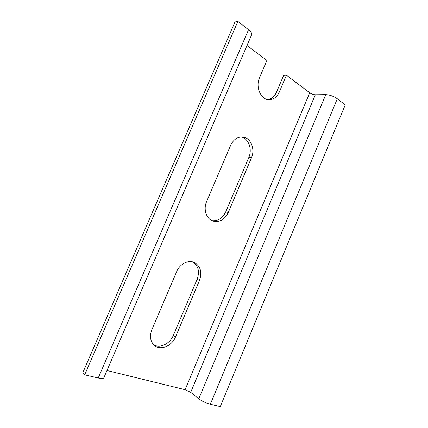 <?xml version="1.0" encoding="UTF-8"?>
<svg xmlns="http://www.w3.org/2000/svg" width="428" height="428" viewBox="0 0 428 428"><rect width="100%" height="100%" fill="white"/><g stroke="black" fill="none" stroke-linecap="round" stroke-linejoin="round"><path stroke-width="0.64" d="M251.455 157.777C255.457 149.056 250.605 137.361 242.537 136.955C237.353 136.81 233.388 139.598 230.639 145.317L206.606 201.567C203.054 209.415 206.483 219.27 213.214 221.121C219.708 222.448 224.727 219.575 228.268 212.491L251.455 157.777L248.823 157.424C252.52 149.297 248.588 138.378 241.215 136.933M199.464 280.458C202.273 272.16 200.55 266.157 194.291 262.444C188.347 259.603 179.824 263.878 176.732 271.48L151.881 329.651C149.367 336.488 150.33 341.844 154.759 345.717C160.933 350.687 172.024 345.851 175.512 336.98L199.464 280.458L197.121 279.318C199.78 271.78 198.431 266.007 193.087 262M247.01 45.486L266.89 60.471L259.534 77.693C255.152 87.13 261.171 100.2 269.356 99.708C273.754 99.473 277.087 96.894 279.345 91.972L286.444 75.21L283.625 75.371L276.563 92.031C274.632 96.321 271.775 98.847 267.987 99.601M190.706 392.332L198.779 398.832L325.751 94.625L315.329 94.759L190.706 392.332L185.105 389.699L106.973 370.514M315.329 94.759C313.403 94.658 311.536 93.989 309.717 92.753L286.444 75.21M212.015 220.661C218.039 221.206 222.619 218.253 225.765 211.79L248.823 157.424M153.754 344.85C160.077 348.617 170.028 343.705 173.303 335.477L197.121 279.318M210.335 404.273L220.276 406.6L345.236 104.908L337.312 98.745L210.335 404.273C205.927 403.069 202.08 401.255 198.779 398.832M237.866 21.4L234.972 21.967L82.764 372.793L84.658 374.826L237.866 21.4L248.534 29.693C251.011 31.693 252.049 33.368 251.648 34.727L251.594 34.845M103.854 377.764L103.817 377.844C103.276 378.657 101.409 378.71 98.215 378.004L84.658 374.826M325.751 94.625C329.806 94.834 333.658 96.209 337.312 98.745M309.717 92.753L185.105 389.699M98.215 378.004L248.534 29.693M175.512 336.98L173.303 335.477M228.268 212.491L225.765 211.79M279.345 91.972L276.563 92.031M103.817 377.844L251.648 34.727"/></g></svg>
